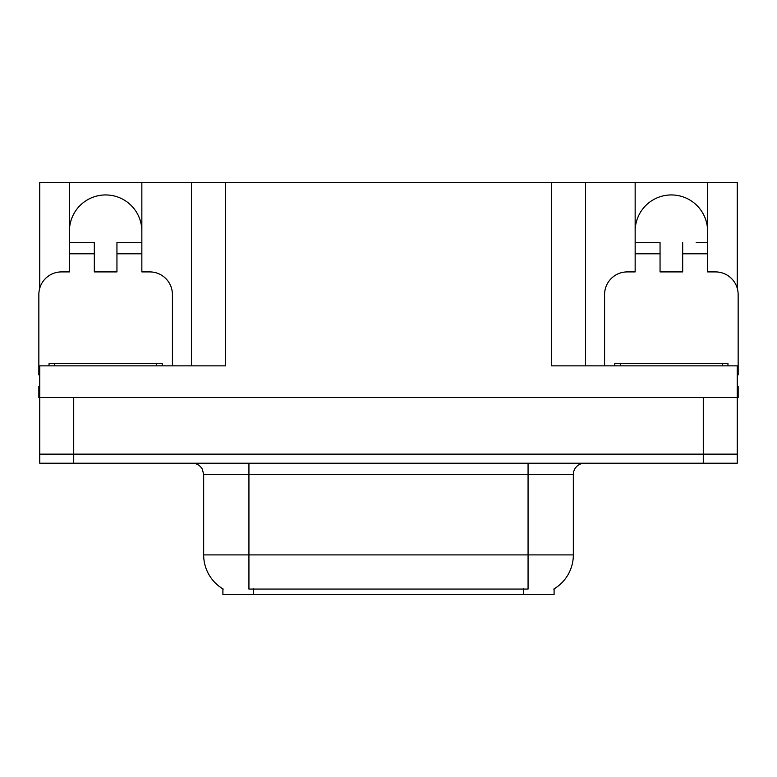 <?xml version="1.0" encoding="UTF-8"?>
<svg xmlns="http://www.w3.org/2000/svg" width="777" height="777" viewBox="0 0 777 777"><rect width="100%" height="100%" fill="white"/><g stroke="black" fill="none" stroke-linecap="round" stroke-linejoin="round"><path stroke-width="1.17" d="M554.098 588.869L554.098 594.512L222.902 594.512L222.902 588.869M69.415 231.167A36.218 36.218 0 0 1 105.633 194.94A36.218 36.218 0 0 1 141.851 231.167M39.753 374.932A22.64 22.64 0 0 0 38.85 374.912L38.85 294.551A22.64 22.64 0 0 1 61.49 271.911L69.415 271.911L69.415 253.797L94.318 253.797L94.318 271.911L116.948 271.911L116.948 253.797L141.851 253.797L141.851 182.488L551.612 182.488L551.612 365.86L737.247 365.86L737.247 454.147L39.753 454.147L39.753 397.552L38.85 397.552L38.85 386.237L39.753 386.237M737.247 386.237L738.15 386.237L738.15 397.552L39.753 397.552L39.753 365.86L225.388 365.86L225.388 182.488M94.318 253.797L94.318 242.482L69.415 242.482L69.415 182.488L39.753 182.488L39.753 288.209M604.584 365.86L604.584 294.551A22.64 22.64 0 0 1 627.224 271.911L635.149 271.911L635.149 253.797L660.052 253.797L660.052 271.911L682.682 271.911L682.682 253.797L707.585 253.797L707.585 182.488L737.247 182.488L737.247 288.209M191.433 182.488L191.433 365.86M551.612 182.488L585.567 182.488L585.567 365.86M585.567 182.488L635.149 182.488L635.149 253.797M707.585 182.488L635.149 182.488M69.415 182.488L141.851 182.488M707.585 231.167A36.218 36.218 0 0 0 671.367 194.94A36.218 36.218 0 0 0 635.149 231.167M223.242 589.073A39.617 39.617 0 0 1 203.661 554.895L248.931 554.895L248.931 589.073L528.069 589.073L528.069 554.895L573.339 554.895L573.339 474.524A11.315 11.315 0 0 1 584.663 463.209M203.661 554.895L203.661 474.524L202.379 469.308C200.165 465.404 196.824 463.374 192.337 463.209M553.758 589.073A39.617 39.617 0 0 0 573.339 554.895M73.718 463.209L737.247 463.209L737.247 454.147L39.753 454.147L39.753 463.209L73.718 463.209L73.718 397.552M737.247 463.209L737.247 454.147M141.851 253.797L141.851 271.911L149.776 271.911A22.64 22.64 0 0 1 172.416 294.551L172.416 365.86M141.851 242.482L116.948 242.482L116.948 253.797M69.415 242.482L69.415 253.797M660.052 253.797L660.052 242.482L635.149 242.482M707.585 253.797L707.585 271.911L715.51 271.911A22.64 22.64 0 0 1 738.15 294.551L738.15 374.912A22.64 22.64 0 0 0 737.247 374.932M707.585 242.482L696.173 242.482M682.682 242.482L682.682 253.797M646.561 242.482L660.052 242.482M49.038 365.86L49.038 363.597L162.228 363.597L162.228 365.86M614.772 365.86L614.772 363.597L727.962 363.597L727.962 365.86M703.282 397.552L703.282 463.209M523.543 594.512L523.543 588.869M253.457 594.512L253.457 588.869M528.069 463.209L528.069 474.524L203.661 474.524M573.339 474.524L528.069 474.524L528.069 554.895L248.931 554.895L248.931 463.209M156.565 363.597L156.565 365.86M54.701 363.597L54.701 365.86M722.299 363.597L722.299 365.86M620.434 363.597L620.434 365.86"/></g></svg>
